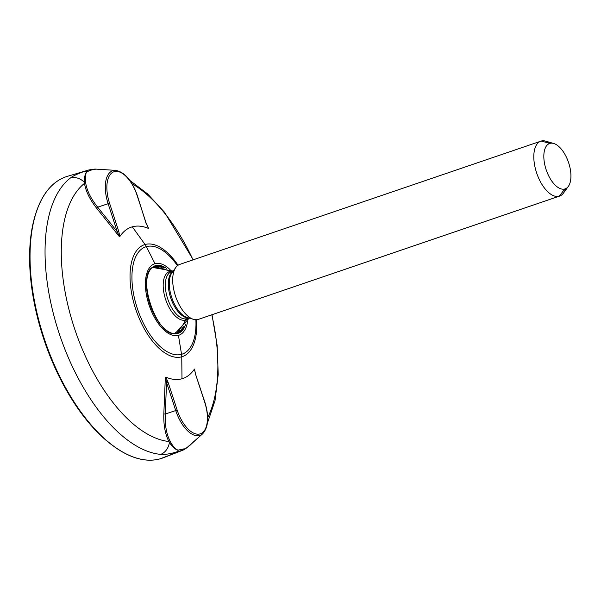 <?xml version="1.0" encoding="UTF-8"?>
<svg xmlns="http://www.w3.org/2000/svg" width="601" height="601" viewBox="0 0 601 601"><rect width="100%" height="100%" fill="white"/><g stroke="black" fill="none" stroke-linecap="round" stroke-linejoin="round"><path stroke-width="0.9" d="M116.271 448.015A147.29 72.225 -108.8 0 1 36.015 212.867M183.373 449.984L176.326 452.102C169.339 454.025 164.133 454.784 160.707 454.386A148.071 72.608 -108.8 0 1 58.77 332.218A148.071 72.608 -108.8 0 1 70.385 178.024A148.071 72.608 71.2 0 0 58.77 332.218A148.071 72.608 71.2 0 0 160.707 454.386A14.514 12.351 95.3 0 0 169.384 442.434L168.866 441.487A1.45 0.932 152.8 0 1 169.85 440.668L170.338 441.667L169.85 440.668C166.364 433.629 164.832 424.749 165.267 414.021L175.725 410.551A30.531 14.972 71.2 0 0 202.627 433.839A30.531 14.972 -108.8 0 1 175.725 410.551L177.175 410.1L175.725 410.551L166.567 382.536L175.725 410.551L165.267 414.021L166.567 382.536L165.267 414.021L163.818 413.976L165.35 377.203L166.567 382.536L168.017 382.086L165.831 377.143L165.35 377.203L166.567 382.536L168.017 382.086L177.175 410.1A29.156 14.296 71.2 0 0 200.005 433.922A29.156 14.296 71.2 0 0 204.723 402.324L195.573 374.31L194.423 369.082A79.948 39.2 -108.8 0 1 181.975 378.765L181.757 356.799L181.975 378.765A79.948 39.2 -108.8 0 1 165.831 377.143L168.017 382.086L177.175 410.1A29.156 14.296 71.2 0 0 200.005 433.922A29.156 14.296 71.2 0 0 204.723 402.324L195.573 374.31L194.423 369.082A79.948 39.2 -108.8 0 1 181.975 378.765A79.948 39.2 -108.8 0 1 165.831 377.143L165.35 377.203L163.818 413.976C163.51 425.072 165.192 434.238 168.866 441.487L169.384 442.434A1.45 0.977 154.5 0 1 170.338 441.667A1.45 0.977 -25.5 0 0 169.384 442.434C172.675 447.302 175.65 449.856 178.317 450.104C175.898 449.766 173.238 446.956 170.338 441.667C173.238 446.956 175.898 449.766 178.317 450.104C175.65 449.856 172.675 447.302 169.384 442.434A14.514 12.351 95.3 0 1 160.707 454.386C164.133 454.784 169.339 454.025 176.326 452.102A14.507 7.204 -106 0 0 178.317 450.096L184.184 448.819L178.317 450.104A14.507 7.204 74 0 1 176.326 452.102L180.871 450.818L186.858 447.692L180.871 450.818L160.242 458.788L182.449 450.374L163.434 457.729A148.687 72.909 -108.8 0 1 160.242 458.788A148.687 72.909 71.2 0 0 166.522 456.362M189.728 445.476A14.514 12.478 -127.4 0 0 189.758 445.454A14.514 12.478 -127.4 0 0 191.922 443.245A14.514 12.478 -127.4 0 1 189.758 445.454L196.895 438.873M207.676 417.575A138.53 67.928 71.2 0 0 211.792 314.804A138.53 67.928 -108.8 0 1 207.676 417.575M193.049 259.872A138.53 67.928 71.2 0 0 132.002 183.733A138.53 67.928 -108.8 0 1 193.049 259.872M148.462 228.44L148.462 228.44A79.948 39.2 71.2 0 0 132.318 226.817A79.948 39.2 -108.8 0 1 148.462 228.44L146.276 223.497L137.118 195.483A29.156 14.296 71.2 0 0 114.288 171.661A29.156 14.296 71.2 0 0 109.562 203.258L97.655 207.18C90.984 198.811 87.032 190.908 85.785 183.455A1.45 0.984 -8.7 0 1 84.501 183.358C85.718 191.08 89.714 199.307 96.506 208.036L119.426 236.711L119.862 236.501A79.948 39.2 -108.8 0 1 132.318 226.817L145.059 244.509L132.318 226.817A79.948 39.2 71.2 0 0 119.862 236.501L118.72 231.272L109.562 203.258A29.156 14.296 -108.8 0 1 114.288 171.661A29.156 14.296 -108.8 0 1 137.118 195.483L146.276 223.497L148.462 228.44M181.757 356.799A59.086 28.976 71.2 0 0 196.655 319.717A59.086 28.976 -108.8 0 1 181.757 356.799A14.514 12.644 -105.7 0 0 181.547 354.312A56.659 27.781 71.2 0 0 195.881 319.732A56.659 27.781 -108.8 0 1 181.547 354.312L178.437 335.373A37.728 18.503 71.2 0 0 187.655 321.047A37.728 18.503 -108.8 0 1 178.437 335.373L181.547 354.312A56.659 27.781 -108.8 0 1 137.178 308.02A56.659 27.781 -108.8 0 1 146.351 246.628A14.514 12.644 -105.7 0 0 145.059 244.509A59.086 28.976 -108.8 0 1 178.061 265.244A59.086 28.976 71.2 0 0 145.059 244.509A14.514 12.644 74.3 0 1 146.351 246.628A56.659 27.781 -108.8 0 1 177.438 265.702A56.659 27.781 71.2 0 0 146.351 246.628L155.005 263.674L146.351 246.628A56.659 27.781 71.2 0 0 137.178 308.02A56.659 27.781 71.2 0 0 181.547 354.312A14.514 12.644 74.3 0 1 181.757 356.799A59.086 28.976 -108.8 0 1 135.495 308.523A59.086 28.976 -108.8 0 1 145.059 244.509A59.086 28.976 71.2 0 0 135.495 308.523A59.086 28.976 71.2 0 0 181.757 356.799M170.121 269.691A37.728 18.503 71.2 0 0 155.005 263.674A37.728 18.503 71.2 0 0 148.898 304.549A37.728 18.503 71.2 0 0 178.437 335.373A37.728 18.503 -108.8 0 1 148.898 304.549A37.728 18.503 -108.8 0 1 155.005 263.674A37.728 18.503 -108.8 0 1 170.121 269.691M168.866 441.487A138.53 67.928 -108.8 0 1 74.111 327.252A138.53 67.928 -108.8 0 1 84.501 183.358A138.53 67.928 71.2 0 0 74.111 327.252A138.53 67.928 71.2 0 0 168.866 441.487C165.192 434.238 163.51 425.072 163.818 413.976L165.267 414.021C164.832 424.749 166.364 433.629 169.85 440.668A1.45 0.932 -27.2 0 0 168.866 441.487M204.738 402.362L204.911 402.287C209.261 416.771 208.502 427.288 202.627 433.839L186.813 447.73L183.493 449.924A14.514 14.507 64.4 0 0 186.753 447.783M194.694 369.87L195.573 374.31L204.911 402.287M182.449 450.374A14.514 14.507 64.4 0 0 183.493 449.924M89.188 169.873L92.877 169.474L89.061 169.91L84.561 171.345C77.739 173.704 73.014 175.928 70.385 178.024A14.514 12.478 52.6 0 1 84.373 182.336C84.358 176.409 85.327 172.833 87.28 171.593C85.537 172.772 84.974 176.378 85.597 182.404A1.45 1.022 -10.3 0 1 84.373 182.336C84.358 176.409 85.327 172.833 87.28 171.593A14.514 7.212 -108.6 0 0 84.561 171.345C77.739 173.704 73.014 175.928 70.385 178.024A14.514 12.478 52.6 0 1 84.373 182.336L84.501 183.358L84.373 182.336A1.45 1.022 169.7 0 0 85.597 182.404L85.785 183.455L85.597 182.404C84.974 176.378 85.537 172.772 87.28 171.593L92.877 169.474L95.822 169.189M146.126 223.587L137.298 195.445C131.957 180.495 124.753 172.134 115.692 170.368A30.531 14.972 71.2 0 0 108.12 203.709A30.531 14.972 -108.8 0 1 115.692 170.368L95.304 169.084L89.203 169.865L67.395 176.341A148.687 72.909 -108.8 0 0 43.963 337.792A148.687 72.909 -108.8 0 0 160.242 458.788A148.687 72.909 71.2 0 1 116.887 448.429L115.662 447.602A147.29 72.225 -108.8 0 1 35.782 213.558L36.24 212.161A148.687 72.909 71.2 0 0 116.887 448.429M146.456 223.459L148.237 227.704M117.278 231.723L119.426 236.711L119.862 236.501L118.72 231.272L117.278 231.723L119.426 236.711L96.506 208.036L97.655 207.18L117.278 231.723L108.12 203.709L97.655 207.18L96.506 208.036C89.714 199.307 85.718 191.08 84.501 183.358A1.45 0.984 171.3 0 0 85.785 183.455C87.032 190.908 90.984 198.811 97.655 207.18L117.278 231.723L108.12 203.709L109.562 203.258L118.72 231.272L117.278 231.723M67.875 176.206A148.687 72.909 71.2 0 0 36.24 212.161M84.561 171.345L88.602 170.038M92.877 169.474L94.605 169.106M177.806 333.442A35.699 17.504 71.2 0 0 185.641 324.052A35.699 17.504 -108.8 0 1 177.806 333.442A0.578 0.503 -105.7 0 0 177.152 333.059A0.578 0.503 74.3 0 1 177.806 333.442A35.699 17.504 -108.8 0 1 149.852 304.279A35.699 17.504 -108.8 0 1 155.636 265.604A35.699 17.504 71.2 0 0 149.852 304.279A35.699 17.504 71.2 0 0 177.806 333.442M166.695 268.542A35.699 17.504 71.2 0 0 155.636 265.604A35.699 17.504 -108.8 0 1 166.695 268.542M177.19 333.044A35.113 17.219 71.2 0 0 177.588 332.924A35.113 17.219 71.2 0 0 184.101 325.975A35.113 17.219 71.2 0 1 177.588 332.924L177.175 333.052C157.319 341.421 133.76 270.811 154.9 266.453A35.113 17.219 71.2 0 1 155.336 266.318A0.578 0.503 -105.7 0 0 155.636 265.604A0.578 0.503 74.3 0 1 155.336 266.318L154.48 266.611L155.336 266.318A35.113 17.219 71.2 0 0 154.9 266.453M164.298 267.963A35.113 17.219 71.2 0 0 155.336 266.318A35.113 17.219 71.2 0 1 164.298 267.963M154.434 266.626A35.113 17.219 -108.8 0 1 161.939 267.565A35.113 17.219 71.2 0 0 154.945 266.506A35.113 17.219 71.2 0 0 154.434 266.626M182.479 327.74A35.113 17.219 -108.8 0 1 177.107 333.067A35.113 17.219 71.2 0 0 177.588 332.849A35.113 17.219 71.2 0 0 182.479 327.74M152.639 267.648A35.549 30.974 74.3 0 1 169.67 271.592A25.49 12.501 71.2 0 0 165.545 299.208A25.49 12.501 71.2 0 0 185.506 320.04A35.549 30.974 74.3 0 1 174.651 333.36A35.549 30.974 -105.7 0 0 185.506 320.04A25.49 12.501 71.2 0 0 188.534 318.147A25.49 12.501 71.2 0 1 185.506 320.04A2.9 2.532 74.3 0 1 186.919 318.688A2.9 2.532 -105.7 0 0 185.506 320.04A25.49 12.501 71.2 0 1 165.545 299.208A25.49 12.501 71.2 0 1 169.67 271.592A35.549 30.974 -105.7 0 0 152.639 267.648M172.6 271.449A25.49 12.501 71.2 0 0 169.67 271.592A2.9 2.532 -105.7 0 0 171.405 271.855A2.9 2.532 74.3 0 1 169.67 271.592A25.49 12.501 71.2 0 1 172.6 271.449M176.889 333.127A35.331 17.324 71.2 0 0 179.977 330.039A35.331 17.324 -108.8 0 1 176.889 333.127M158.551 267.265A35.331 17.324 71.2 0 0 154.224 266.716A35.331 17.324 -108.8 0 1 158.551 267.265M172.998 271.314L171.285 271.9A24.671 12.095 -108.8 0 0 167.702 298.84A24.671 12.095 -108.8 0 0 186.919 318.688A24.671 12.095 -108.8 0 0 187.227 318.59A24.671 12.095 -108.8 0 1 186.919 318.688L188.924 318.004L186.919 318.688A24.671 12.095 -108.8 0 1 167.702 298.84A24.671 12.095 -108.8 0 1 171.285 271.9A24.671 12.095 -108.8 0 1 171.593 271.802M172.75 271.652A24.671 12.095 71.2 0 0 170.789 298.134A24.671 12.095 71.2 0 0 188.534 317.891A24.671 12.095 71.2 0 1 170.789 298.134A24.671 12.095 71.2 0 1 172.75 271.652M171.999 272.681A25.054 12.29 -108.8 0 0 171.803 297.788A25.054 12.29 -108.8 0 0 187.309 317.538A25.054 12.29 -108.8 0 1 171.803 297.788A25.054 12.29 -108.8 0 1 171.999 272.681L175.86 267.4A29.021 14.229 71.2 0 0 175.627 296.481A29.021 14.229 71.2 0 0 193.59 319.356A29.021 14.229 71.2 0 0 198.112 319.462A29.021 14.229 71.2 0 0 198.826 319.221M180.082 264.305A29.021 14.229 71.2 0 0 175.86 267.4M559.576 196.099L198.473 319.349A29.021 14.229 -108.8 0 1 198.112 319.462L559.215 196.211A29.021 14.229 71.2 0 0 559.576 196.099A29.021 14.229 71.2 0 0 565.533 188.737M550.043 143.354A29.021 14.229 71.2 0 0 541.185 141.055A29.021 14.229 -108.8 0 1 545.708 141.167L553.671 143.474A23.995 11.765 71.2 0 0 549.93 143.384L541.185 141.055L549.93 143.384A23.995 11.765 -108.8 0 1 568.719 162.984A23.995 11.765 -108.8 0 1 564.835 188.984A23.995 11.765 71.2 0 0 568.328 186.423A23.995 11.765 71.2 0 0 568.516 162.383A23.995 11.765 71.2 0 0 553.671 143.474M568.328 186.423L563.445 193.116A29.021 14.229 -108.8 0 1 559.215 196.211L564.835 188.984A23.995 11.765 -108.8 0 1 546.046 169.377A23.995 11.765 -108.8 0 1 549.93 143.384A23.995 11.765 71.2 0 0 546.046 169.377A23.995 11.765 71.2 0 0 564.835 188.984L559.215 196.211A29.021 14.229 -108.8 0 1 536.49 172.502A29.021 14.229 -108.8 0 1 541.185 141.055A29.021 14.229 71.2 0 0 540.825 141.167A29.021 14.229 71.2 0 0 536.61 172.863A29.021 14.229 71.2 0 0 559.215 196.211L198.112 319.462A29.021 14.229 -108.8 0 1 175.507 296.12A29.021 14.229 -108.8 0 1 179.722 264.417L540.825 141.167M207.413 423.119L215.015 400.709L218.216 374.468L217.156 345.402L212.003 314.736M193.252 259.805L164.494 212.228L147.666 193.965L129.793 180.375M189.758 445.454L186.558 447.925M152.842 267.498L173.186 271.059M175.319 333.352L189.24 318.094M187.227 318.59L188.939 318.004M187.309 317.538L193.59 319.356"/></g></svg>
